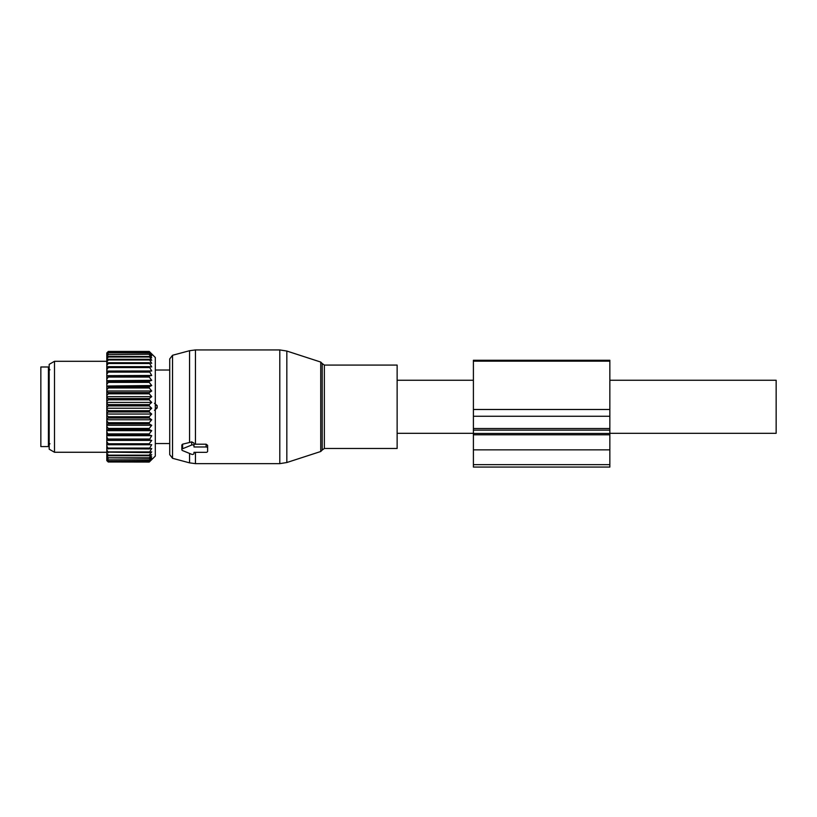 <?xml version="1.0" encoding="UTF-8"?>
<svg xmlns="http://www.w3.org/2000/svg" width="817" height="817" viewBox="0 0 817 817"><rect width="100%" height="100%" fill="white"/><g stroke="black" fill="none" stroke-linecap="round" stroke-linejoin="round"><path stroke-width="1.23" d="M609.85 380.252L776.15 380.252L776.15 433.316L609.85 433.316L609.85 467.069L473.4 467.069L473.4 464.648L609.85 464.648M397.133 395.04L397.133 448.472L324.359 448.472L324.359 365.087L397.133 365.087L397.133 395.04M172.53 458.296L172.53 355.272L169.722 358.929L169.722 454.63L172.53 458.296L189.564 462.861L195.457 463.637L279.802 463.637L279.802 349.931L286.828 351.044L286.828 462.524L279.802 463.637M172.53 355.272L189.564 350.707L189.564 442.487L182.6 444.172L181.844 444.969L181.844 449.667A1.511 1.072 180 0 0 182.6 450.596L191.699 454.303A1.511 1.072 180 0 0 193.976 453.374L193.976 452.342L193.976 453.374M189.564 442.487L191.699 441.854L193.976 443.059L193.976 446.981L206.098 446.981A1.511 1.072 180 0 1 207.62 448.053L207.62 451.27A1.511 1.072 180 0 1 206.098 452.342L193.976 452.342M189.564 350.707L195.457 349.931L195.457 444.213L193.976 444.182M195.457 444.213L206.098 444.213L207.62 445.347L207.62 448.564M207.62 445.347L207.62 448.053M182.6 444.172L182.6 448.737A1.511 1.072 180 0 0 181.844 449.667M182.6 448.737L191.699 445.02A1.511 1.072 180 0 1 193.976 445.949L193.976 446.981M193.976 443.059L193.976 445.949M48.428 366.986L48.428 446.582L40.85 446.582L40.85 366.986L48.428 366.986M151.666 354.578L149.245 351.443L155.312 357.509L155.312 456.06L149.245 462.065L108.314 461.993L149.245 461.993L151.717 459.338L149.245 461.462L108.314 461.258L106.802 459.501L106.802 460.594L108.314 462.065M149.245 455.753L149.245 455.14L108.314 455.14L108.314 455.753L149.245 455.753L151.717 454.599L149.245 457.806L108.314 457.806L106.802 455.845L106.802 457.98L108.314 459.859L149.245 459.859L151.717 456.795L149.245 457.806M149.245 461.258L151.717 458.378L149.245 459.859M106.802 460.369L108.314 461.993M106.802 457.98L106.802 459.501M151.666 357.734L149.245 356.467L151.717 360.277L149.245 359.306L151.717 363.33L149.245 362.728L151.717 366.915L149.245 366.68L151.717 370.969L149.245 371.112L151.717 375.473L149.245 375.983L149.245 377.056L151.717 380.344L149.245 381.233L149.245 382.366L151.717 385.542L149.245 386.778L149.245 387.973L151.717 390.996L149.245 392.579L149.245 393.814L151.717 396.643L149.245 398.553L149.245 399.809L151.717 402.413L149.245 404.619L149.245 405.896L151.717 408.234L149.245 410.716L149.245 411.982L151.717 414.045L149.245 416.762L149.245 418.018L151.717 419.764L149.245 422.695L149.245 423.911L151.717 425.32L149.245 428.425L149.245 429.589L151.717 430.651L149.245 433.898L149.245 435.001L151.717 435.696L149.245 440.067L151.717 440.394L106.802 440.394L106.802 455.845M106.802 440.394L106.802 437.003L108.314 440.067L149.245 440.067M151.717 435.696L106.802 435.696L106.802 437.003M106.802 435.696L106.802 431.917L108.314 435.001L149.245 435.001M151.717 430.651L106.802 430.651L106.802 431.917M106.802 430.651L106.802 426.535L108.314 428.425L108.314 429.589L149.245 429.589M151.717 425.32L106.802 425.32L106.802 426.535M106.802 425.32L106.802 420.898L108.314 422.695L108.314 423.911L149.245 423.911M151.717 419.764L106.802 419.764L106.802 420.898M106.802 419.764L106.802 415.107L108.314 416.762L108.314 418.018L149.245 418.018M151.717 414.045L106.802 414.045L106.802 415.107M106.802 414.045L106.802 409.205L108.314 410.716L108.314 411.982L149.245 411.982M151.717 408.234L106.802 408.234L106.802 409.205M106.802 408.234L106.802 403.271L108.314 404.619L108.314 405.896L149.245 405.896M151.717 402.413L106.802 402.413L106.802 403.271M106.802 402.413L106.802 397.389L108.314 398.553L108.314 399.809L149.245 399.809M151.717 396.643L106.802 396.643L106.802 397.389M106.802 396.643L106.802 391.619L108.314 392.579L108.314 393.814L149.245 393.814M151.717 390.996L106.802 390.996L106.802 391.619M106.802 390.996L106.802 386.022L108.314 386.778L108.314 387.973L149.245 387.973M151.717 385.542L106.802 386.022M106.802 385.542L106.802 380.691L108.314 381.233L108.314 382.366L149.245 382.366M151.717 380.344L106.802 380.691M106.802 380.344L106.802 375.667L108.314 375.983L108.314 377.056L149.245 377.056M151.717 375.473L106.802 375.667M106.802 375.473L106.802 371.03L108.314 371.112L108.314 372.103L149.245 372.103M151.717 370.969L106.802 371.03M106.802 370.969L106.802 352.964L108.314 351.443L149.245 351.453L108.314 351.443L106.802 352.995M151.717 354.629L149.245 352.648L151.666 355.844M151.717 355.906L149.245 354.241L108.314 354.649L149.245 354.241M151.717 357.795L149.245 354.649M151.717 440.394L149.245 443.784L108.314 443.784L108.314 444.724L149.245 444.724L149.245 443.784M149.245 455.14L151.717 451.821L149.245 452.618L151.717 448.502L149.245 448.931L151.717 444.683L149.245 444.724M106.802 455.049L108.314 455.753M149.245 458.286L108.314 457.806M106.802 457.377L108.314 458.286M149.245 460.206L108.314 459.859M106.802 459.083L108.314 460.206M149.245 461.462L108.314 461.258M106.802 460.165L108.314 461.462M106.802 453.118L108.314 455.14M149.245 452.618L106.802 452.138M106.802 449.82L108.314 452.618M149.245 451.893L108.314 451.893M149.245 448.931L106.802 448.666M106.802 446.011L108.314 448.931M149.245 448.094L108.314 448.094M106.802 444.703L108.314 444.724M106.802 441.721L108.314 443.784M106.802 440.271L108.314 440.067M149.245 439.035L108.314 439.035M106.802 435.43L108.314 435.001M149.245 433.898L108.314 433.898M106.802 430.242L108.314 429.589M149.245 428.425L108.314 428.425M106.802 424.769L108.314 423.911M149.245 422.695L108.314 422.695M106.802 419.08L108.314 418.018M149.245 416.762L108.314 416.762M106.802 413.239L108.314 411.982M149.245 410.716L108.314 410.716M106.802 407.326L108.314 405.896M149.245 404.619L108.314 404.619M106.802 401.402L108.314 399.809M149.245 398.553L108.314 398.553M106.802 395.54L108.314 393.814M149.245 392.579L108.314 392.579M106.802 389.821L108.314 387.973M149.245 386.778L108.314 386.778M106.802 384.307L108.314 382.366M149.245 381.233L108.314 381.233M106.802 379.057L108.314 377.056M149.245 375.983L108.314 375.983M106.802 374.155L108.314 372.103M149.245 371.112L108.314 371.112M149.245 367.568L108.314 367.568L106.802 369.641M106.802 366.823L108.314 366.68L108.314 367.568M149.245 366.68L108.314 366.68M149.245 363.504L108.314 363.504L106.802 365.587M106.802 363.095L108.314 362.728L108.314 363.504M149.245 362.728L108.314 362.728M149.245 359.98L108.314 359.98L106.802 362.023M106.802 359.899L108.314 359.306L108.314 359.98M149.245 359.306L108.314 359.306M149.245 357.009L108.314 357.009L106.802 359.01M106.802 357.274L108.314 356.467L108.314 357.009M149.245 356.467L108.314 356.467M106.802 356.569L108.314 354.649M106.802 355.252L108.314 354.241M149.245 352.924L108.314 352.924L106.802 354.741M106.802 353.853L108.314 352.924M149.245 352.648L108.314 352.648M149.245 351.851L108.314 351.851L106.802 353.547M106.802 353.107L108.314 351.851M149.245 351.718L108.314 351.718M106.802 452.261L54.494 452.261L54.494 361.298L106.802 361.298M54.494 361.298L49.183 364.362L49.183 449.197L54.494 452.261M157.181 405.64L154.474 403.261L157.181 405.64L157.181 407.918L154.474 410.308L157.181 407.918L155.312 407.918L157.181 407.918L157.181 405.64L155.312 405.64L157.181 405.64M473.4 360.277L473.4 428.517L609.85 428.517L609.85 360.277L473.4 360.277M473.4 464.648L473.4 428.517M473.4 430.13L609.85 430.13L609.85 428.517M609.85 430.13L609.85 433.47L473.4 433.47M324.359 365.087L322.194 363.514L322.194 450.044L324.359 448.472M322.194 363.514L320.734 362.054L320.734 451.505L286.828 462.524M189.564 453.435L189.564 462.861M195.457 452.342L195.457 463.637M191.699 441.854L191.699 445.02M206.098 444.213L206.098 446.981M473.4 361.165L609.85 361.165M473.4 409.491L609.85 409.491M473.4 416.251L609.85 416.251M473.4 434.797L609.85 434.797M473.4 449.85L609.85 449.85M397.133 433.316L473.4 433.316M397.133 380.252L473.4 380.252M322.194 450.044L320.734 451.505M320.734 362.054L286.828 351.044M195.457 349.931L279.802 349.931M49.949 443.733L48.428 445.255M49.949 369.825L48.428 368.314M155.312 370.019L169.722 370.019L155.312 370.019M155.312 443.549L169.722 443.549L155.312 443.549"/></g></svg>
